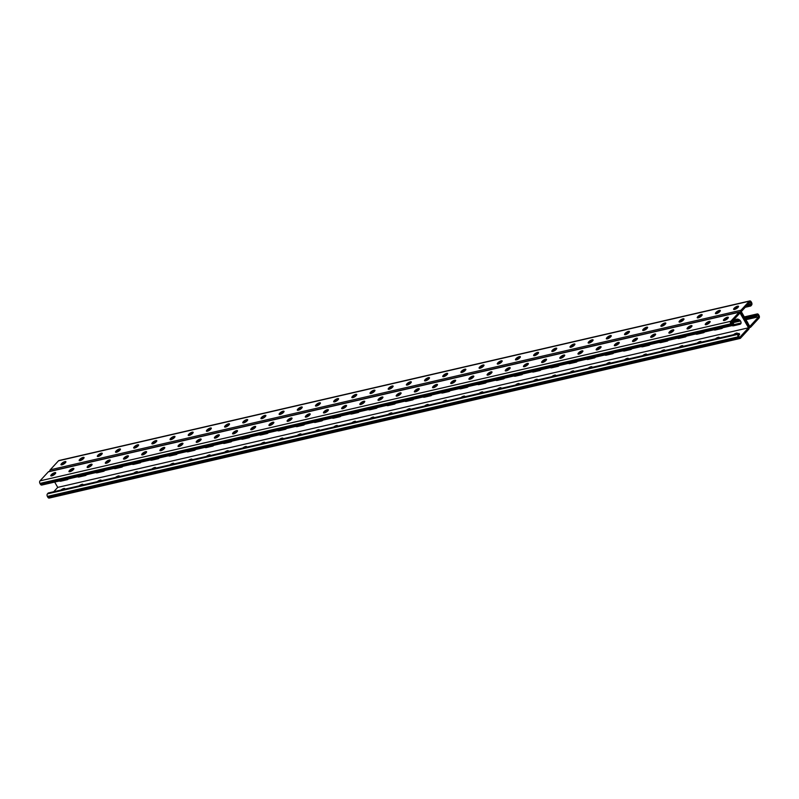 <?xml version="1.0" encoding="UTF-8"?>
<svg xmlns="http://www.w3.org/2000/svg" width="799" height="799" viewBox="0 0 799 799"><rect width="100%" height="100%" fill="white"/><g stroke="black" fill="none" stroke-linecap="round" stroke-linejoin="round"><path stroke-width="1.2" d="M737.287 333.822A2.597 0.799 -29.8 0 0 737.427 333.243A2.597 0.799 -29.8 0 0 735.889 333.313A2.597 0.799 -29.8 0 0 733.602 334.661L739.055 333.403L738.246 334.272A1.878 1.248 -103 0 0 738.196 336.828L738.666 337.657A1.878 1.248 -103 0 0 740.024 338.476A1.878 1.248 -103 0 0 740.493 338.197L748.813 329.168A1.878 1.248 -103 0 0 748.863 326.611L740.943 312.799L748.863 326.611A1.878 1.248 77 0 0 750.211 327.43A1.878 1.248 77 0 0 750.68 327.151L759 318.132A1.878 1.248 77 0 0 759.05 315.575L758.581 314.746A1.878 1.248 77 0 0 757.222 313.937A1.878 1.248 77 0 0 756.763 314.207L755.954 315.086L756.543 316.114L757.662 314.906L758.72 316.764L745.916 319.72M756.543 316.114L745.287 318.611M739.574 319.98L731.884 321.777M733.822 321.368L733.212 320.339L738.006 319.191M755.954 315.086L744.698 317.583M758.72 316.764L749.782 326.461L741.272 311.61L750.221 301.912L751.28 303.77L750.161 304.978L746.666 305.757M733.592 319.93L736.898 319.161A3.126 2.127 -137.3 0 1 740.274 320.679A3.126 2.127 -137.3 0 1 740.673 323.865A3.126 2.127 -137.3 0 1 739.854 324.324L740.473 323.645A3.126 2.127 -137.3 0 0 740.923 323.475A3.126 2.127 42.7 0 1 740.473 323.645L741.063 323.006L734.73 324.444A3.126 2.127 42.7 0 1 733.742 324.444M732.044 323.635A3.126 2.127 42.7 0 1 731.115 322.606M740.473 323.645L734.111 325.123A3.126 2.127 42.7 0 1 733.122 325.123A3.126 2.127 -137.3 0 0 734.111 325.123L740.473 323.645M731.455 323.066L740.493 320.978M747.245 322.027A2.597 0.799 150.2 0 1 747.614 322.207A2.597 0.799 150.2 0 1 747.574 322.616M63.87 463.989L63.58 463.49L64.809 463.31M82.047 459.795L81.758 459.285L82.986 459.105M100.225 455.59L99.935 455.09L101.163 454.911M118.402 451.395L118.112 450.886L119.341 450.706M136.579 447.19L136.299 446.691L137.518 446.511M154.766 442.996L154.477 442.486L155.705 442.306M172.944 438.791L172.654 438.291L173.882 438.112M191.121 434.596L190.831 434.087L192.06 433.907M209.018 429.882L210.237 429.712M227.196 425.687L228.414 425.507M555.635 349.922L554.156 350.262M537.457 354.117L535.979 354.456M519.28 358.322L517.802 358.661M501.103 362.516L499.615 362.856M482.926 366.721L481.437 367.061M464.748 370.916L463.26 371.255M446.561 375.121L445.083 375.46M428.384 379.315L426.906 379.655M410.207 383.52L408.728 383.86M392.029 387.715L390.541 388.054M373.852 391.919L372.364 392.259M355.665 396.114L354.187 396.454M337.488 400.319L336.009 400.659M319.31 404.514L317.832 404.853M301.133 408.718L299.645 409.058M282.956 412.913L281.468 413.253M264.769 417.118L263.29 417.458M246.591 421.313L245.113 421.652M573.822 345.717L572.593 345.897L572.883 346.396M591.999 341.513L590.771 341.692L591.06 342.202M610.176 337.318L608.958 337.498L609.238 337.997M628.354 333.113L627.135 333.293L627.415 333.802M646.541 328.918L645.312 329.098L645.602 329.597M664.718 324.714L663.49 324.893L663.779 325.403M682.895 320.519L681.667 320.699L681.956 321.198M701.073 316.314L699.854 316.494M719.25 312.119L718.031 312.299M737.437 307.915L736.209 308.094L736.498 308.604M747.754 304.579L751.28 303.77M54.692 482.087L57.728 487.39L748.533 327.8L740.024 312.948L731.085 322.646L732.144 324.504L733.262 323.295L733.852 324.324L733.043 325.203A1.878 1.248 77 0 1 732.583 325.483A1.878 1.248 77 0 1 731.225 324.664L730.755 323.835A1.878 1.248 77 0 1 730.805 321.278L739.125 312.259A1.878 1.248 77 0 1 739.594 311.98A1.878 1.248 77 0 1 740.943 312.799A1.878 1.248 -103 0 1 740.993 310.242L749.312 301.213A1.878 1.248 -103 0 1 749.782 300.933A1.878 1.248 -103 0 1 751.14 301.752L751.609 302.581A1.878 1.248 -103 0 1 751.559 305.138L750.75 306.007L745.297 307.275M49.798 471.33A1.878 1.248 -103 0 1 50.187 469.832L58.507 460.803A1.878 1.248 -103 0 1 58.976 460.524L749.782 300.933M392.669 387.056A2.597 0.799 -29.8 0 0 389.562 388.873L389.243 389.223M374.491 391.25A2.597 0.799 -29.8 0 0 371.385 393.078L371.066 393.418M356.314 395.455A2.597 0.799 -29.8 0 0 353.198 397.273L352.878 397.622M338.137 399.65A2.597 0.799 -29.8 0 0 335.021 401.478L334.701 401.817M319.96 403.855A2.597 0.799 -29.8 0 0 316.843 405.672L316.524 406.022M301.782 408.049A2.597 0.799 -29.8 0 0 298.666 409.877L298.347 410.217M283.595 412.254A2.597 0.799 -29.8 0 0 280.489 414.072L280.169 414.421M265.418 416.449A2.597 0.799 -29.8 0 0 262.312 418.276L261.992 418.616M247.241 420.654A2.597 0.799 -29.8 0 0 244.124 422.471L243.805 422.821M229.063 424.848A2.597 0.799 -29.8 0 0 225.947 426.676L225.628 427.016M210.886 429.053A2.597 0.799 -29.8 0 0 207.77 430.871L207.45 431.22M192.699 433.248A2.597 0.799 -29.8 0 0 189.593 435.075L189.273 435.415M174.522 437.452A2.597 0.799 -29.8 0 0 171.415 439.27L171.096 439.62M156.344 441.647A2.597 0.799 -29.8 0 0 153.228 443.475L152.909 443.815M138.167 445.852A2.597 0.799 -29.8 0 0 135.051 447.67L134.731 448.019M119.99 450.047A2.597 0.799 -29.8 0 0 116.874 451.874L116.554 452.214M101.813 454.251A2.597 0.799 -29.8 0 0 98.696 456.069L98.377 456.419M83.625 458.446A2.597 0.799 -29.8 0 0 80.519 460.274L80.2 460.614M65.448 462.651A2.597 0.799 -29.8 0 0 62.342 464.469L62.022 464.818M407.42 385.018L407.74 384.679A2.597 0.799 150.2 0 1 410.856 382.851M425.597 380.823L425.917 380.474A2.597 0.799 150.2 0 1 429.033 378.656M443.775 376.619L444.094 376.279A2.597 0.799 150.2 0 1 447.21 374.451M461.962 372.424L462.281 372.074A2.597 0.799 150.2 0 1 465.388 370.257M480.139 368.219L480.459 367.88A2.597 0.799 150.2 0 1 483.565 366.052M498.316 364.024L498.636 363.675A2.597 0.799 150.2 0 1 501.752 361.857M516.494 359.82L516.813 359.48A2.597 0.799 150.2 0 1 519.929 357.652M534.671 355.625L534.99 355.275A2.597 0.799 150.2 0 1 538.107 353.458M552.858 351.42L553.168 351.081A2.597 0.799 150.2 0 1 556.284 349.253M571.035 347.225L571.355 346.876A2.597 0.799 150.2 0 1 574.461 345.058M589.213 343.021L589.532 342.681A2.597 0.799 150.2 0 1 592.638 340.853M607.39 338.826L607.709 338.476A2.597 0.799 150.2 0 1 610.826 336.659M625.567 334.621L625.887 334.282A2.597 0.799 150.2 0 1 629.003 332.454M643.744 330.426L644.064 330.077A2.597 0.799 150.2 0 1 647.18 328.259M661.932 326.222L662.251 325.882A2.597 0.799 150.2 0 1 665.357 324.054M680.109 322.027L680.428 321.677A2.597 0.799 150.2 0 1 683.535 319.86M698.286 317.822L698.606 317.483A2.597 0.799 150.2 0 1 701.722 315.655M716.463 313.627L716.783 313.278A2.597 0.799 150.2 0 1 719.899 311.46M734.641 309.423L734.96 309.083A2.597 0.799 150.2 0 1 738.076 307.255M388.574 388.274L388.973 387.845A2.597 0.799 150.2 0 1 391.34 386.277A2.597 0.799 150.2 0 1 393.118 386.117A2.597 0.799 150.2 0 1 392.748 386.966L392.349 387.405A2.597 0.799 150.2 0 1 389.982 388.973A2.597 0.799 150.2 0 1 388.204 389.133A2.597 0.799 150.2 0 1 388.574 388.274L389.133 389.243M370.396 392.469L370.796 392.039A2.597 0.799 150.2 0 1 373.163 390.471A2.597 0.799 150.2 0 1 374.941 390.312A2.597 0.799 150.2 0 1 374.571 391.17L374.172 391.6A2.597 0.799 150.2 0 1 371.805 393.168A2.597 0.799 150.2 0 1 370.027 393.328A2.597 0.799 150.2 0 1 370.396 392.469L370.946 393.448M352.219 396.674L352.609 396.244A2.597 0.799 150.2 0 1 354.986 394.676A2.597 0.799 150.2 0 1 356.753 394.516A2.597 0.799 150.2 0 1 356.394 395.365L355.994 395.805A2.597 0.799 150.2 0 1 353.617 397.373A2.597 0.799 150.2 0 1 351.85 397.532A2.597 0.799 150.2 0 1 352.219 396.674L352.768 397.642M334.032 400.868L334.431 400.439A2.597 0.799 150.2 0 1 336.808 398.871A2.597 0.799 150.2 0 1 338.576 398.711A2.597 0.799 150.2 0 1 338.217 399.57L337.817 399.999A2.597 0.799 150.2 0 1 335.44 401.567A2.597 0.799 150.2 0 1 333.672 401.727A2.597 0.799 150.2 0 1 334.032 400.868L334.591 401.847M315.855 405.073L316.254 404.644A2.597 0.799 150.2 0 1 318.631 403.076A2.597 0.799 150.2 0 1 320.399 402.916A2.597 0.799 150.2 0 1 320.039 403.765L319.64 404.194A2.597 0.799 150.2 0 1 317.263 405.772A2.597 0.799 150.2 0 1 315.495 405.932A2.597 0.799 150.2 0 1 315.855 405.073L316.414 406.042M297.677 409.268L298.077 408.838A2.597 0.799 150.2 0 1 300.444 407.27A2.597 0.799 150.2 0 1 302.222 407.11A2.597 0.799 150.2 0 1 301.852 407.969L301.463 408.399A2.597 0.799 150.2 0 1 299.086 409.967A2.597 0.799 150.2 0 1 297.308 410.127A2.597 0.799 150.2 0 1 297.677 409.268L298.237 410.247M279.5 413.473L279.9 413.043A2.597 0.799 150.2 0 1 282.267 411.475A2.597 0.799 150.2 0 1 284.044 411.315A2.597 0.799 150.2 0 1 283.675 412.164L283.275 412.594A2.597 0.799 150.2 0 1 280.908 414.172A2.597 0.799 150.2 0 1 279.131 414.331A2.597 0.799 150.2 0 1 279.5 413.473L280.059 414.441M261.323 417.667L261.712 417.238A2.597 0.799 150.2 0 1 264.089 415.67A2.597 0.799 150.2 0 1 265.867 415.51A2.597 0.799 150.2 0 1 265.498 416.369L265.098 416.798A2.597 0.799 150.2 0 1 262.731 418.366A2.597 0.799 150.2 0 1 260.953 418.526A2.597 0.799 150.2 0 1 261.323 417.667L261.872 418.646M243.136 421.872L243.535 421.443A2.597 0.799 150.2 0 1 245.912 419.875A2.597 0.799 150.2 0 1 247.68 419.715A2.597 0.799 150.2 0 1 247.32 420.564L246.921 420.993A2.597 0.799 150.2 0 1 244.544 422.571A2.597 0.799 150.2 0 1 242.776 422.731A2.597 0.799 150.2 0 1 243.136 421.872L243.695 422.841M224.958 426.067L225.358 425.637A2.597 0.799 150.2 0 1 227.735 424.069A2.597 0.799 150.2 0 1 229.503 423.909A2.597 0.799 150.2 0 1 229.143 424.768L228.744 425.198A2.597 0.799 150.2 0 1 226.367 426.766A2.597 0.799 150.2 0 1 224.599 426.926A2.597 0.799 150.2 0 1 224.958 426.067L225.518 427.046M206.781 430.271L207.181 429.842A2.597 0.799 150.2 0 1 209.548 428.274A2.597 0.799 150.2 0 1 211.326 428.114A2.597 0.799 150.2 0 1 210.956 428.963L210.566 429.393A2.597 0.799 150.2 0 1 208.189 430.971A2.597 0.799 150.2 0 1 206.422 431.13A2.597 0.799 150.2 0 1 206.781 430.271L207.34 431.24M188.604 434.466L189.003 434.037A2.597 0.799 150.2 0 1 191.37 432.469A2.597 0.799 150.2 0 1 193.148 432.309A2.597 0.799 150.2 0 1 192.779 433.168L192.379 433.597A2.597 0.799 150.2 0 1 190.012 435.165A2.597 0.799 150.2 0 1 188.234 435.325A2.597 0.799 150.2 0 1 188.604 434.466L189.163 435.445M170.427 438.671L170.816 438.242A2.597 0.799 150.2 0 1 173.193 436.673A2.597 0.799 150.2 0 1 174.971 436.514A2.597 0.799 150.2 0 1 174.601 437.363L174.202 437.792A2.597 0.799 150.2 0 1 171.835 439.37A2.597 0.799 150.2 0 1 170.057 439.53A2.597 0.799 150.2 0 1 170.427 438.671L170.976 439.64M152.239 442.866L152.639 442.436A2.597 0.799 150.2 0 1 155.016 440.868A2.597 0.799 150.2 0 1 156.784 440.708A2.597 0.799 150.2 0 1 156.424 441.567L156.025 441.997A2.597 0.799 150.2 0 1 153.648 443.565A2.597 0.799 150.2 0 1 151.88 443.725A2.597 0.799 150.2 0 1 152.239 442.866L152.799 443.844M134.062 447.07L134.462 446.641A2.597 0.799 150.2 0 1 136.839 445.073A2.597 0.799 150.2 0 1 138.607 444.913A2.597 0.799 150.2 0 1 138.247 445.762L137.847 446.192A2.597 0.799 150.2 0 1 135.47 447.77A2.597 0.799 150.2 0 1 133.703 447.929A2.597 0.799 150.2 0 1 134.062 447.07L134.622 448.039M115.885 451.265L116.284 450.836A2.597 0.799 150.2 0 1 118.661 449.268A2.597 0.799 150.2 0 1 120.429 449.108A2.597 0.799 150.2 0 1 120.07 449.967L119.67 450.396A2.597 0.799 150.2 0 1 117.293 451.964A2.597 0.799 150.2 0 1 115.525 452.124A2.597 0.799 150.2 0 1 115.885 451.265L116.444 452.244M97.708 455.47L98.107 455.04A2.597 0.799 150.2 0 1 100.474 453.472A2.597 0.799 150.2 0 1 102.252 453.313A2.597 0.799 150.2 0 1 101.882 454.162L101.493 454.591A2.597 0.799 150.2 0 1 99.116 456.169A2.597 0.799 150.2 0 1 97.338 456.329A2.597 0.799 150.2 0 1 97.708 455.47L98.267 456.439M79.53 459.665L79.93 459.235A2.597 0.799 150.2 0 1 82.297 457.667A2.597 0.799 150.2 0 1 84.075 457.507A2.597 0.799 150.2 0 1 83.705 458.366L83.306 458.796A2.597 0.799 150.2 0 1 80.939 460.364A2.597 0.799 150.2 0 1 79.161 460.524A2.597 0.799 150.2 0 1 79.53 459.665L80.09 460.643M61.353 463.869L61.743 463.44A2.597 0.799 150.2 0 1 64.12 461.872A2.597 0.799 150.2 0 1 65.888 461.712A2.597 0.799 150.2 0 1 65.528 462.561L65.128 462.991A2.597 0.799 150.2 0 1 62.761 464.569A2.597 0.799 150.2 0 1 60.984 464.728A2.597 0.799 150.2 0 1 61.353 463.869L61.903 464.838M410.536 383.2L410.926 382.771A2.597 0.799 -29.8 0 0 411.295 381.912A2.597 0.799 -29.8 0 0 409.527 382.072A2.597 0.799 -29.8 0 0 407.15 383.64L406.751 384.069A2.597 0.799 -29.8 0 0 406.391 384.928A2.597 0.799 -29.8 0 0 408.159 384.768A2.597 0.799 -29.8 0 0 410.536 383.2M428.713 379.006L429.113 378.566A2.597 0.799 -29.8 0 0 429.472 377.717A2.597 0.799 -29.8 0 0 427.705 377.877A2.597 0.799 -29.8 0 0 425.328 379.445L424.928 379.875A2.597 0.799 -29.8 0 0 424.569 380.733A2.597 0.799 -29.8 0 0 426.336 380.574A2.597 0.799 -29.8 0 0 428.713 379.006M446.891 374.801L447.29 374.371A2.597 0.799 -29.8 0 0 447.65 373.513A2.597 0.799 -29.8 0 0 445.882 373.672A2.597 0.799 -29.8 0 0 443.505 375.24L443.105 375.67A2.597 0.799 -29.8 0 0 442.746 376.529A2.597 0.799 -29.8 0 0 444.514 376.369A2.597 0.799 -29.8 0 0 446.891 374.801M465.068 370.606L465.467 370.167A2.597 0.799 -29.8 0 0 465.837 369.318A2.597 0.799 -29.8 0 0 464.059 369.478A2.597 0.799 -29.8 0 0 461.682 371.046L461.293 371.475A2.597 0.799 -29.8 0 0 460.923 372.334A2.597 0.799 -29.8 0 0 462.701 372.174A2.597 0.799 -29.8 0 0 465.068 370.606M483.245 366.401L483.645 365.972A2.597 0.799 -29.8 0 0 484.014 365.113A2.597 0.799 -29.8 0 0 482.236 365.273A2.597 0.799 -29.8 0 0 479.869 366.841L479.47 367.27A2.597 0.799 -29.8 0 0 479.1 368.129A2.597 0.799 -29.8 0 0 480.878 367.969A2.597 0.799 -29.8 0 0 483.245 366.401M501.432 362.207L501.822 361.767A2.597 0.799 -29.8 0 0 502.191 360.918A2.597 0.799 -29.8 0 0 500.414 361.078A2.597 0.799 -29.8 0 0 498.047 362.646L497.647 363.076A2.597 0.799 -29.8 0 0 497.278 363.935A2.597 0.799 -29.8 0 0 499.055 363.775A2.597 0.799 -29.8 0 0 501.432 362.207M519.61 358.002L520.009 357.572A2.597 0.799 -29.8 0 0 520.369 356.714A2.597 0.799 -29.8 0 0 518.601 356.873A2.597 0.799 -29.8 0 0 516.224 358.441L515.824 358.881A2.597 0.799 -29.8 0 0 515.465 359.73A2.597 0.799 -29.8 0 0 517.233 359.57A2.597 0.799 -29.8 0 0 519.61 358.002M537.787 353.807L538.186 353.368A2.597 0.799 -29.8 0 0 538.546 352.519A2.597 0.799 -29.8 0 0 536.778 352.679A2.597 0.799 -29.8 0 0 534.401 354.247L534.002 354.676A2.597 0.799 -29.8 0 0 533.642 355.535A2.597 0.799 -29.8 0 0 535.41 355.375A2.597 0.799 -29.8 0 0 537.787 353.807M555.964 349.602L556.364 349.173A2.597 0.799 -29.8 0 0 556.723 348.314A2.597 0.799 -29.8 0 0 554.955 348.474A2.597 0.799 -29.8 0 0 552.578 350.042L552.189 350.481A2.597 0.799 -29.8 0 0 551.819 351.33A2.597 0.799 -29.8 0 0 553.587 351.17A2.597 0.799 -29.8 0 0 555.964 349.602M574.141 345.408L574.541 344.968A2.597 0.799 -29.8 0 0 574.91 344.119A2.597 0.799 -29.8 0 0 573.133 344.279A2.597 0.799 -29.8 0 0 570.766 345.847L570.366 346.277A2.597 0.799 -29.8 0 0 569.997 347.136A2.597 0.799 -29.8 0 0 571.774 346.976A2.597 0.799 -29.8 0 0 574.141 345.408M592.319 341.203L592.718 340.774A2.597 0.799 -29.8 0 0 593.088 339.915A2.597 0.799 -29.8 0 0 591.31 340.074A2.597 0.799 -29.8 0 0 588.943 341.642L588.543 342.082A2.597 0.799 -29.8 0 0 588.174 342.931A2.597 0.799 -29.8 0 0 589.952 342.771A2.597 0.799 -29.8 0 0 592.319 341.203M610.506 337.008L610.895 336.569A2.597 0.799 -29.8 0 0 611.265 335.72A2.597 0.799 -29.8 0 0 609.497 335.88A2.597 0.799 -29.8 0 0 607.12 337.448L606.721 337.877A2.597 0.799 -29.8 0 0 606.361 338.736A2.597 0.799 -29.8 0 0 608.129 338.576A2.597 0.799 -29.8 0 0 610.506 337.008M628.683 332.803L629.083 332.374A2.597 0.799 -29.8 0 0 629.442 331.515A2.597 0.799 -29.8 0 0 627.674 331.675A2.597 0.799 -29.8 0 0 625.297 333.243L624.898 333.682A2.597 0.799 -29.8 0 0 624.538 334.531A2.597 0.799 -29.8 0 0 626.306 334.372A2.597 0.799 -29.8 0 0 628.683 332.803M646.86 328.609L647.26 328.169A2.597 0.799 -29.8 0 0 647.619 327.32A2.597 0.799 -29.8 0 0 645.852 327.48A2.597 0.799 -29.8 0 0 643.475 329.048L643.075 329.478A2.597 0.799 -29.8 0 0 642.716 330.337A2.597 0.799 -29.8 0 0 644.483 330.177A2.597 0.799 -29.8 0 0 646.86 328.609M665.038 324.404L665.437 323.975A2.597 0.799 -29.8 0 0 665.807 323.116A2.597 0.799 -29.8 0 0 664.029 323.275A2.597 0.799 -29.8 0 0 661.652 324.843L661.262 325.283A2.597 0.799 -29.8 0 0 660.893 326.132A2.597 0.799 -29.8 0 0 662.671 325.972A2.597 0.799 -29.8 0 0 665.038 324.404M683.215 320.209L683.614 319.77A2.597 0.799 -29.8 0 0 683.984 318.921A2.597 0.799 -29.8 0 0 682.206 319.081A2.597 0.799 -29.8 0 0 679.839 320.649L679.44 321.078A2.597 0.799 -29.8 0 0 679.07 321.937A2.597 0.799 -29.8 0 0 680.848 321.777A2.597 0.799 -29.8 0 0 683.215 320.209M701.402 316.005L701.792 315.575A2.597 0.799 -29.8 0 0 702.161 314.716A2.597 0.799 -29.8 0 0 700.383 314.876A2.597 0.799 -29.8 0 0 698.016 316.444L697.617 316.883A2.597 0.799 -29.8 0 0 697.247 317.732A2.597 0.799 -29.8 0 0 699.025 317.573A2.597 0.799 -29.8 0 0 701.402 316.005M719.579 311.81L719.979 311.37A2.597 0.799 -29.8 0 0 720.338 310.521A2.597 0.799 -29.8 0 0 718.571 310.681A2.597 0.799 -29.8 0 0 716.194 312.249L715.794 312.679A2.597 0.799 -29.8 0 0 715.435 313.538A2.597 0.799 -29.8 0 0 717.202 313.378A2.597 0.799 -29.8 0 0 719.579 311.81M737.757 307.605L738.156 307.176A2.597 0.799 -29.8 0 0 738.516 306.317A2.597 0.799 -29.8 0 0 736.748 306.476A2.597 0.799 -29.8 0 0 734.371 308.044L733.971 308.484A2.597 0.799 -29.8 0 0 733.612 309.333A2.597 0.799 -29.8 0 0 735.38 309.173A2.597 0.799 -29.8 0 0 737.757 307.605M170.816 438.242L171.575 439.47M189.003 434.037L189.753 435.265M207.181 429.842L207.93 431.07M209.008 429.892L209.298 430.391M227.186 425.687L227.475 426.197M756.214 316.084L755.624 315.056M755.634 316.324L755.045 315.295M753.487 316.714L752.898 315.685M752.908 316.953L752.318 315.925M753.817 316.744L753.227 315.715M752.578 316.923L751.989 315.895M751.999 317.173L751.41 316.134M751.669 317.133L751.08 316.104M751.09 317.383L750.501 316.344M750.76 317.343L750.171 316.314M750.181 317.593L749.592 316.554M749.852 317.553L749.262 316.524M749.272 317.802L748.683 316.764M748.943 317.762L748.353 316.734M748.363 318.012L747.774 316.973M748.034 317.972L747.445 316.943M747.455 318.222L746.865 317.183M747.125 318.182L746.536 317.153M746.546 318.431L745.956 317.393M746.216 318.392L745.627 317.363M745.637 318.641L745.048 317.603M745.307 318.601L744.718 317.573M739.275 320.109L738.955 319.56M738.945 320.069L738.536 319.36M738.366 320.319L737.777 319.29M738.036 320.279L737.447 319.25M737.457 320.529L736.868 319.5M737.127 320.489L736.538 319.46M736.548 320.739L735.959 319.71M736.219 320.699L735.629 319.67M735.639 320.948L735.05 319.92M735.31 320.918L734.72 319.88M734.73 321.158L734.141 320.129M734.401 321.128L733.812 320.089M733.492 321.338L733.033 320.529M732.913 321.578L732.583 321.018M755.305 316.294L754.715 315.265M754.725 316.534L754.136 315.505M754.396 316.504L753.807 315.475M750.75 306.007L750.161 304.978M749.842 304.948L750.431 305.977M749.252 305.188L749.842 306.217M747.115 305.578L747.704 306.606M746.556 305.877L747.115 306.846M747.435 305.608L748.024 306.636M746.366 306.077L746.795 306.816M734.371 308.044L735.13 309.273M718.021 312.299L718.311 312.799M716.194 312.249L716.943 313.478M699.844 316.494L700.134 317.003M748.933 305.158L749.522 306.187M748.343 305.398L748.933 306.426M748.024 305.368L748.613 306.397M733.262 323.295L731.704 323.745M68.255 478.951A3.126 2.127 42.7 0 1 68.045 479.25A3.126 2.127 42.7 0 1 67.226 479.71L67.835 479.05M59.296 481.018A3.126 2.127 42.7 0 0 60.864 481.178L67.226 479.71M86.432 474.746A3.126 2.127 42.7 0 1 86.222 475.055A3.126 2.127 42.7 0 1 85.403 475.515L86.012 474.846M77.483 476.823A3.126 2.127 42.7 0 0 79.041 476.983L85.403 475.515M377.298 407.56A3.126 2.127 42.7 0 1 377.088 407.86A3.126 2.127 42.7 0 1 376.269 408.319L376.878 407.65M368.339 409.627A3.126 2.127 42.7 0 0 369.907 409.787L376.269 408.319M395.485 403.355A3.126 2.127 42.7 0 1 395.265 403.655A3.126 2.127 42.7 0 1 394.446 404.114L395.056 403.455M386.526 405.423A3.126 2.127 42.7 0 0 388.084 405.582L394.446 404.114M359.121 411.755A3.126 2.127 42.7 0 1 358.911 412.054A3.126 2.127 42.7 0 1 358.092 412.514L358.701 411.855M350.162 413.822A3.126 2.127 42.7 0 0 351.73 413.982L358.092 412.514M340.943 415.959A3.126 2.127 42.7 0 1 340.734 416.259A3.126 2.127 42.7 0 1 339.915 416.718L340.524 416.049M331.984 418.027A3.126 2.127 42.7 0 0 333.543 418.187L339.915 416.718M322.766 420.154A3.126 2.127 42.7 0 1 322.546 420.454A3.126 2.127 42.7 0 1 321.727 420.913L322.347 420.254M313.807 422.222A3.126 2.127 42.7 0 0 315.365 422.381L321.727 420.913M304.589 424.349A3.126 2.127 42.7 0 1 304.369 424.659A3.126 2.127 42.7 0 1 303.55 425.118L304.169 424.449M295.63 426.426A3.126 2.127 42.7 0 0 297.188 426.586L303.55 425.118M286.402 428.554A3.126 2.127 42.7 0 1 286.192 428.853A3.126 2.127 42.7 0 1 285.373 429.313L285.982 428.654M277.453 430.621A3.126 2.127 42.7 0 0 279.011 430.781L285.373 429.313M268.224 432.748A3.126 2.127 42.7 0 1 268.015 433.058A3.126 2.127 42.7 0 1 267.196 433.517L267.805 432.848M259.266 434.826A3.126 2.127 42.7 0 0 260.834 434.986L267.196 433.517M250.047 436.953A3.126 2.127 42.7 0 1 249.837 437.253A3.126 2.127 42.7 0 1 249.018 437.712L249.628 437.053M241.088 439.021A3.126 2.127 42.7 0 0 242.656 439.18L249.018 437.712M231.87 441.148A3.126 2.127 42.7 0 1 231.65 441.457A3.126 2.127 42.7 0 1 230.831 441.917L231.45 441.248M222.911 443.225A3.126 2.127 42.7 0 0 224.469 443.385L230.831 441.917M213.693 445.353A3.126 2.127 42.7 0 1 213.473 445.652A3.126 2.127 42.7 0 1 212.654 446.112L213.273 445.452M204.734 447.42A3.126 2.127 42.7 0 0 206.292 447.58L212.654 446.112M195.515 449.547A3.126 2.127 42.7 0 1 195.296 449.857A3.126 2.127 42.7 0 1 194.477 450.316L195.086 449.647M186.557 451.625A3.126 2.127 42.7 0 0 188.115 451.785L194.477 450.316M177.328 453.752A3.126 2.127 42.7 0 1 177.118 454.052A3.126 2.127 42.7 0 1 176.299 454.511L176.909 453.852M168.369 455.82A3.126 2.127 42.7 0 0 169.937 455.979L176.299 454.511M159.151 457.947A3.126 2.127 42.7 0 1 158.941 458.256A3.126 2.127 42.7 0 1 158.122 458.716L158.731 458.047M150.192 460.024A3.126 2.127 42.7 0 0 151.76 460.184L158.122 458.716M140.974 462.152A3.126 2.127 42.7 0 1 140.754 462.451A3.126 2.127 42.7 0 1 139.945 462.911L140.554 462.251M132.015 464.219A3.126 2.127 42.7 0 0 133.573 464.379L139.945 462.911M122.796 466.346A3.126 2.127 42.7 0 1 122.577 466.656A3.126 2.127 42.7 0 1 121.758 467.115L122.377 466.446M113.838 468.424A3.126 2.127 42.7 0 0 115.396 468.584L121.758 467.115M104.619 470.551A3.126 2.127 42.7 0 1 104.399 470.851A3.126 2.127 42.7 0 1 103.58 471.31L104.2 470.651M95.66 472.618A3.126 2.127 42.7 0 0 97.218 472.778L103.58 471.31M731.924 325.632A3.126 2.127 -137.3 0 0 733.492 325.792L734.73 324.444M739.854 324.324L733.492 325.792M713.747 329.827A3.126 2.127 -137.3 0 0 715.305 329.987L715.924 329.328M715.305 329.987L721.667 328.519A3.126 2.127 -137.3 0 0 722.486 328.059A3.126 2.127 -137.3 0 0 722.705 327.76M422.881 397.023A3.126 2.127 -137.3 0 0 424.439 397.183L425.058 396.524M424.439 397.183L430.801 395.715A3.126 2.127 -137.3 0 0 431.62 395.255A3.126 2.127 -137.3 0 0 431.84 394.956M404.703 401.228A3.126 2.127 -137.3 0 0 406.262 401.388L406.881 400.718M406.262 401.388L412.624 399.919A3.126 2.127 -137.3 0 0 413.443 399.46A3.126 2.127 -137.3 0 0 413.662 399.16M441.058 392.828A3.126 2.127 -137.3 0 0 442.626 392.988L443.235 392.319M442.626 392.988L448.988 391.52A3.126 2.127 -137.3 0 0 449.807 391.061A3.126 2.127 -137.3 0 0 450.017 390.761M459.235 388.624A3.126 2.127 -137.3 0 0 460.803 388.783L461.413 388.124M460.803 388.783L467.165 387.315A3.126 2.127 -137.3 0 0 467.984 386.856A3.126 2.127 -137.3 0 0 468.194 386.556M477.422 384.429A3.126 2.127 -137.3 0 0 478.981 384.589L479.59 383.919M478.981 384.589L485.343 383.121A3.126 2.127 -137.3 0 0 486.162 382.661A3.126 2.127 -137.3 0 0 486.371 382.361M495.6 380.224A3.126 2.127 -137.3 0 0 497.158 380.384L497.777 379.725M497.158 380.384L503.52 378.916A3.126 2.127 -137.3 0 0 504.339 378.456A3.126 2.127 -137.3 0 0 504.559 378.157M513.777 376.029A3.126 2.127 -137.3 0 0 515.335 376.189L515.954 375.52M515.335 376.189L521.697 374.721A3.126 2.127 -137.3 0 0 522.516 374.262A3.126 2.127 -137.3 0 0 522.736 373.962M531.954 371.825A3.126 2.127 -137.3 0 0 533.512 371.984L534.131 371.325M533.512 371.984L539.884 370.516A3.126 2.127 -137.3 0 0 540.703 370.057A3.126 2.127 -137.3 0 0 540.913 369.757M550.131 367.63A3.126 2.127 -137.3 0 0 551.7 367.79L552.309 367.121M551.7 367.79L558.062 366.322A3.126 2.127 -137.3 0 0 558.881 365.862A3.126 2.127 -137.3 0 0 559.09 365.562M568.309 363.425A3.126 2.127 -137.3 0 0 569.877 363.585L570.486 362.926M569.877 363.585L576.239 362.117A3.126 2.127 -137.3 0 0 577.058 361.657A3.126 2.127 -137.3 0 0 577.268 361.358M586.496 359.23A3.126 2.127 -137.3 0 0 588.054 359.39L588.663 358.721M588.054 359.39L594.416 357.922A3.126 2.127 -137.3 0 0 595.235 357.463A3.126 2.127 -137.3 0 0 595.455 357.163M604.673 355.026A3.126 2.127 -137.3 0 0 606.231 355.185L606.85 354.526M606.231 355.185L612.593 353.717A3.126 2.127 -137.3 0 0 613.412 353.258A3.126 2.127 -137.3 0 0 613.632 352.958M622.85 350.831A3.126 2.127 -137.3 0 0 624.409 350.991L625.028 350.322M624.409 350.991L630.771 349.523A3.126 2.127 -137.3 0 0 631.59 349.063A3.126 2.127 -137.3 0 0 631.809 348.764M641.028 346.626A3.126 2.127 -137.3 0 0 642.596 346.786L643.205 346.127M642.596 346.786L648.958 345.318A3.126 2.127 -137.3 0 0 649.777 344.858A3.126 2.127 -137.3 0 0 649.986 344.559M659.205 342.431A3.126 2.127 -137.3 0 0 660.773 342.591L661.382 341.922M660.773 342.591L667.135 341.123A3.126 2.127 -137.3 0 0 667.954 340.664A3.126 2.127 -137.3 0 0 668.164 340.364M677.392 338.227A3.126 2.127 -137.3 0 0 678.95 338.386L679.559 337.727M678.95 338.386L685.312 336.918A3.126 2.127 -137.3 0 0 686.131 336.459A3.126 2.127 -137.3 0 0 686.341 336.159M695.569 334.032A3.126 2.127 -137.3 0 0 697.128 334.192L697.747 333.523M697.128 334.192L703.49 332.724A3.126 2.127 -137.3 0 0 704.309 332.264A3.126 2.127 -137.3 0 0 704.528 331.965M739.594 311.98L48.789 471.57A1.878 1.248 77 0 0 48.32 471.849L40 480.868A1.878 1.248 77 0 0 39.95 483.425L40.419 484.254A1.878 1.248 77 0 0 41.778 485.063L732.583 325.483M379.056 400.259L379.375 399.919A2.597 0.799 150.2 0 1 382.481 398.092M360.868 404.464L361.188 404.114A2.597 0.799 150.2 0 1 364.304 402.297M342.691 408.659L343.011 408.319A2.597 0.799 150.2 0 1 346.127 406.491M324.514 412.863L324.833 412.514A2.597 0.799 150.2 0 1 327.95 410.696M306.337 417.058L306.656 416.718A2.597 0.799 150.2 0 1 309.762 414.891M288.159 421.263L288.479 420.913A2.597 0.799 150.2 0 1 291.585 419.095M269.972 425.458L270.292 425.118A2.597 0.799 150.2 0 1 273.408 423.29M251.795 429.662L252.114 429.313A2.597 0.799 150.2 0 1 255.231 427.495M233.618 433.857L233.937 433.517A2.597 0.799 150.2 0 1 237.053 431.69M215.44 438.062L215.76 437.712A2.597 0.799 150.2 0 1 218.876 435.894M197.263 442.256L197.583 441.917A2.597 0.799 150.2 0 1 200.689 440.089M179.086 446.461L179.405 446.112A2.597 0.799 150.2 0 1 182.512 444.294M160.899 450.656L161.218 450.316A2.597 0.799 150.2 0 1 164.334 448.489M142.721 454.861L143.041 454.511A2.597 0.799 150.2 0 1 146.157 452.693M124.544 459.055L124.864 458.716A2.597 0.799 150.2 0 1 127.98 456.888M106.367 463.26L106.686 462.911A2.597 0.799 150.2 0 1 109.793 461.093M88.19 467.455L88.509 467.115A2.597 0.799 150.2 0 1 91.615 465.288M70.002 471.66L70.322 471.31A2.597 0.799 150.2 0 1 73.438 469.492M51.825 475.854L52.145 475.515A2.597 0.799 150.2 0 1 55.261 473.687M400.659 393.897A2.597 0.799 -29.8 0 0 397.552 395.715L397.233 396.064M418.846 389.692A2.597 0.799 -29.8 0 0 415.73 391.52L415.41 391.86M437.023 385.498A2.597 0.799 -29.8 0 0 433.907 387.315L433.587 387.665M455.2 381.293A2.597 0.799 -29.8 0 0 452.084 383.121L451.765 383.46M473.378 377.098A2.597 0.799 -29.8 0 0 470.261 378.916L469.952 379.265M491.555 372.893A2.597 0.799 -29.8 0 0 488.449 374.721L488.129 375.061M509.732 368.699A2.597 0.799 -29.8 0 0 506.626 370.516L506.306 370.866M527.919 364.494A2.597 0.799 -29.8 0 0 524.803 366.322L524.484 366.661M546.097 360.299A2.597 0.799 -29.8 0 0 542.98 362.117L542.661 362.466M564.274 356.094A2.597 0.799 -29.8 0 0 561.158 357.922L560.838 358.262M582.451 351.9A2.597 0.799 -29.8 0 0 579.345 353.717L579.025 354.067M600.628 347.695A2.597 0.799 -29.8 0 0 597.522 349.523L597.203 349.862M618.816 343.5A2.597 0.799 -29.8 0 0 615.699 345.318L615.38 345.667M636.993 339.295A2.597 0.799 -29.8 0 0 633.877 341.123L633.557 341.463M655.17 335.101A2.597 0.799 -29.8 0 0 652.054 336.918L651.734 337.268M673.347 330.896A2.597 0.799 -29.8 0 0 670.241 332.724L669.922 333.063M691.525 326.701A2.597 0.799 -29.8 0 0 688.418 328.519L688.099 328.868M709.702 322.496A2.597 0.799 -29.8 0 0 706.596 324.324L706.276 324.664M727.889 318.302A2.597 0.799 -29.8 0 0 724.773 320.119L724.453 320.469M378.776 398.881L378.386 399.32A2.597 0.799 -29.8 0 0 378.017 400.169A2.597 0.799 -29.8 0 0 379.795 400.009A2.597 0.799 -29.8 0 0 382.162 398.441L382.561 398.012A2.597 0.799 -29.8 0 0 382.931 397.153A2.597 0.799 -29.8 0 0 381.153 397.313A2.597 0.799 -29.8 0 0 378.776 398.881L379.375 399.919M360.599 403.086L360.199 403.515A2.597 0.799 -29.8 0 0 359.84 404.374A2.597 0.799 -29.8 0 0 361.607 404.214A2.597 0.799 -29.8 0 0 363.984 402.646L364.384 402.207A2.597 0.799 -29.8 0 0 364.743 401.358A2.597 0.799 -29.8 0 0 362.976 401.517A2.597 0.799 -29.8 0 0 360.599 403.086L361.188 404.114M342.421 407.28L342.022 407.72A2.597 0.799 -29.8 0 0 341.662 408.569A2.597 0.799 -29.8 0 0 343.43 408.409A2.597 0.799 -29.8 0 0 345.807 406.841L346.207 406.411A2.597 0.799 -29.8 0 0 346.566 405.552A2.597 0.799 -29.8 0 0 344.798 405.712A2.597 0.799 -29.8 0 0 342.421 407.28L343.011 408.319M324.244 411.485L323.845 411.914A2.597 0.799 -29.8 0 0 323.485 412.773A2.597 0.799 -29.8 0 0 325.253 412.614A2.597 0.799 -29.8 0 0 327.63 411.046L328.019 410.606A2.597 0.799 -29.8 0 0 328.389 409.757A2.597 0.799 -29.8 0 0 326.621 409.917A2.597 0.799 -29.8 0 0 324.244 411.485L324.833 412.514M306.067 415.68L305.667 416.119A2.597 0.799 -29.8 0 0 305.298 416.968A2.597 0.799 -29.8 0 0 307.076 416.808A2.597 0.799 -29.8 0 0 309.443 415.24L309.842 414.811A2.597 0.799 -29.8 0 0 310.212 413.952A2.597 0.799 -29.8 0 0 308.434 414.112A2.597 0.799 -29.8 0 0 306.067 415.68L306.656 416.718M287.89 419.884L287.49 420.314A2.597 0.799 -29.8 0 0 287.121 421.173A2.597 0.799 -29.8 0 0 288.898 421.013A2.597 0.799 -29.8 0 0 291.265 419.445L291.665 419.006A2.597 0.799 -29.8 0 0 292.034 418.157A2.597 0.799 -29.8 0 0 290.257 418.316A2.597 0.799 -29.8 0 0 287.89 419.884L288.479 420.913M269.702 424.079L269.313 424.519A2.597 0.799 -29.8 0 0 268.943 425.368A2.597 0.799 -29.8 0 0 270.711 425.208A2.597 0.799 -29.8 0 0 273.088 423.64L273.488 423.21A2.597 0.799 -29.8 0 0 273.847 422.351A2.597 0.799 -29.8 0 0 272.079 422.511A2.597 0.799 -29.8 0 0 269.702 424.079L270.292 425.118M251.525 428.284L251.126 428.713A2.597 0.799 -29.8 0 0 250.766 429.572A2.597 0.799 -29.8 0 0 252.534 429.413A2.597 0.799 -29.8 0 0 254.911 427.845L255.31 427.405A2.597 0.799 -29.8 0 0 255.67 426.556A2.597 0.799 -29.8 0 0 253.902 426.716A2.597 0.799 -29.8 0 0 251.525 428.284L252.114 429.313M233.348 432.479L232.948 432.918A2.597 0.799 -29.8 0 0 232.589 433.767A2.597 0.799 -29.8 0 0 234.357 433.607A2.597 0.799 -29.8 0 0 236.734 432.039L237.133 431.61A2.597 0.799 -29.8 0 0 237.493 430.751A2.597 0.799 -29.8 0 0 235.725 430.911A2.597 0.799 -29.8 0 0 233.348 432.479L233.937 433.517M215.171 436.683L214.771 437.113A2.597 0.799 -29.8 0 0 214.402 437.972A2.597 0.799 -29.8 0 0 216.179 437.812A2.597 0.799 -29.8 0 0 218.556 436.244L218.946 435.805A2.597 0.799 -29.8 0 0 219.316 434.956A2.597 0.799 -29.8 0 0 217.538 435.115A2.597 0.799 -29.8 0 0 215.171 436.683L215.76 437.712M196.993 440.878L196.594 441.318A2.597 0.799 -29.8 0 0 196.224 442.167A2.597 0.799 -29.8 0 0 198.002 442.007A2.597 0.799 -29.8 0 0 200.369 440.439L200.769 440.009A2.597 0.799 -29.8 0 0 201.138 439.15A2.597 0.799 -29.8 0 0 199.36 439.31A2.597 0.799 -29.8 0 0 196.993 440.878L197.583 441.917M178.806 445.083L178.417 445.512A2.597 0.799 -29.8 0 0 178.047 446.371A2.597 0.799 -29.8 0 0 179.825 446.212A2.597 0.799 -29.8 0 0 182.192 444.644L182.591 444.204A2.597 0.799 -29.8 0 0 182.961 443.355A2.597 0.799 -29.8 0 0 181.183 443.515A2.597 0.799 -29.8 0 0 178.806 445.083L179.405 446.112M160.629 449.278L160.229 449.717A2.597 0.799 -29.8 0 0 159.87 450.566A2.597 0.799 -29.8 0 0 161.638 450.406A2.597 0.799 -29.8 0 0 164.015 448.838L164.414 448.409A2.597 0.799 -29.8 0 0 164.774 447.55A2.597 0.799 -29.8 0 0 163.006 447.71A2.597 0.799 -29.8 0 0 160.629 449.278L161.218 450.316M142.452 453.482L142.052 453.912A2.597 0.799 -29.8 0 0 141.693 454.771A2.597 0.799 -29.8 0 0 143.46 454.611A2.597 0.799 -29.8 0 0 145.837 453.043L146.237 452.604A2.597 0.799 -29.8 0 0 146.597 451.755A2.597 0.799 -29.8 0 0 144.829 451.914A2.597 0.799 -29.8 0 0 142.452 453.482L143.041 454.511M124.274 457.677L123.875 458.117A2.597 0.799 -29.8 0 0 123.515 458.966A2.597 0.799 -29.8 0 0 125.283 458.806A2.597 0.799 -29.8 0 0 127.66 457.238L128.05 456.808A2.597 0.799 -29.8 0 0 128.419 455.949A2.597 0.799 -29.8 0 0 126.641 456.109A2.597 0.799 -29.8 0 0 124.274 457.677L124.864 458.716M106.097 461.882L105.698 462.311A2.597 0.799 -29.8 0 0 105.328 463.17A2.597 0.799 -29.8 0 0 107.106 463.011A2.597 0.799 -29.8 0 0 109.473 461.442L109.872 461.003A2.597 0.799 -29.8 0 0 110.242 460.154A2.597 0.799 -29.8 0 0 108.464 460.314A2.597 0.799 -29.8 0 0 106.097 461.882L106.686 462.911M87.91 466.077L87.52 466.516A2.597 0.799 -29.8 0 0 87.151 467.365A2.597 0.799 -29.8 0 0 88.929 467.205A2.597 0.799 -29.8 0 0 91.296 465.637L91.695 465.208A2.597 0.799 -29.8 0 0 92.065 464.349A2.597 0.799 -29.8 0 0 90.287 464.509A2.597 0.799 -29.8 0 0 87.91 466.077L88.509 467.115M69.733 470.281L69.333 470.711A2.597 0.799 -29.8 0 0 68.974 471.57A2.597 0.799 -29.8 0 0 70.741 471.41A2.597 0.799 -29.8 0 0 73.118 469.842L73.518 469.403A2.597 0.799 -29.8 0 0 73.878 468.554A2.597 0.799 -29.8 0 0 72.11 468.713A2.597 0.799 -29.8 0 0 69.733 470.281L70.322 471.31M51.555 474.476L51.156 474.906A2.597 0.799 -29.8 0 0 50.796 475.765A2.597 0.799 -29.8 0 0 52.564 475.605A2.597 0.799 -29.8 0 0 54.941 474.037L55.341 473.607A2.597 0.799 -29.8 0 0 55.7 472.748A2.597 0.799 -29.8 0 0 53.933 472.908A2.597 0.799 -29.8 0 0 51.555 474.476L52.145 475.515M400.738 393.807L400.339 394.247A2.597 0.799 150.2 0 1 397.972 395.815A2.597 0.799 150.2 0 1 396.194 395.974A2.597 0.799 150.2 0 1 396.564 395.115L396.963 394.686A2.597 0.799 150.2 0 1 399.33 393.118A2.597 0.799 150.2 0 1 401.108 392.958A2.597 0.799 150.2 0 1 400.738 393.807M418.916 389.612L418.526 390.042A2.597 0.799 150.2 0 1 416.149 391.61A2.597 0.799 150.2 0 1 414.371 391.77A2.597 0.799 150.2 0 1 414.741 390.921L415.14 390.481A2.597 0.799 150.2 0 1 417.507 388.913A2.597 0.799 150.2 0 1 419.285 388.753A2.597 0.799 150.2 0 1 418.916 389.612M437.103 385.408L436.703 385.847A2.597 0.799 150.2 0 1 434.326 387.415A2.597 0.799 150.2 0 1 432.559 387.575A2.597 0.799 150.2 0 1 432.918 386.716L433.318 386.287A2.597 0.799 150.2 0 1 435.695 384.719A2.597 0.799 150.2 0 1 437.462 384.559A2.597 0.799 150.2 0 1 437.103 385.408M455.28 381.213L454.881 381.642A2.597 0.799 150.2 0 1 452.504 383.21A2.597 0.799 150.2 0 1 450.736 383.37A2.597 0.799 150.2 0 1 451.095 382.521L451.495 382.082A2.597 0.799 150.2 0 1 453.872 380.514A2.597 0.799 150.2 0 1 455.64 380.354A2.597 0.799 150.2 0 1 455.28 381.213M473.457 377.008L473.058 377.448A2.597 0.799 150.2 0 1 470.681 379.016A2.597 0.799 150.2 0 1 468.913 379.175A2.597 0.799 150.2 0 1 469.283 378.317L469.672 377.887A2.597 0.799 150.2 0 1 472.049 376.319A2.597 0.799 150.2 0 1 473.817 376.159A2.597 0.799 150.2 0 1 473.457 377.008M491.635 372.813L491.235 373.243A2.597 0.799 150.2 0 1 488.868 374.811A2.597 0.799 150.2 0 1 487.09 374.971A2.597 0.799 150.2 0 1 487.46 374.122L487.859 373.682A2.597 0.799 150.2 0 1 490.226 372.114A2.597 0.799 150.2 0 1 492.004 371.954A2.597 0.799 150.2 0 1 491.635 372.813M509.812 368.609L509.412 369.048A2.597 0.799 150.2 0 1 507.045 370.616A2.597 0.799 150.2 0 1 505.268 370.776A2.597 0.799 150.2 0 1 505.637 369.917L506.037 369.488A2.597 0.799 150.2 0 1 508.404 367.92A2.597 0.799 150.2 0 1 510.181 367.76A2.597 0.799 150.2 0 1 509.812 368.609M527.989 364.414L527.6 364.843A2.597 0.799 150.2 0 1 525.223 366.411A2.597 0.799 150.2 0 1 523.455 366.571A2.597 0.799 150.2 0 1 523.814 365.722L524.214 365.283A2.597 0.799 150.2 0 1 526.591 363.715A2.597 0.799 150.2 0 1 528.359 363.555A2.597 0.799 150.2 0 1 527.989 364.414M546.176 360.209L545.777 360.649A2.597 0.799 150.2 0 1 543.4 362.217A2.597 0.799 150.2 0 1 541.632 362.376A2.597 0.799 150.2 0 1 541.992 361.518L542.391 361.088A2.597 0.799 150.2 0 1 544.768 359.52A2.597 0.799 150.2 0 1 546.536 359.36A2.597 0.799 150.2 0 1 546.176 360.209M564.354 356.014L563.954 356.444A2.597 0.799 150.2 0 1 561.577 358.012A2.597 0.799 150.2 0 1 559.809 358.172A2.597 0.799 150.2 0 1 560.169 357.323L560.568 356.883A2.597 0.799 150.2 0 1 562.945 355.315A2.597 0.799 150.2 0 1 564.713 355.156A2.597 0.799 150.2 0 1 564.354 356.014M582.531 351.81L582.131 352.249A2.597 0.799 150.2 0 1 579.764 353.817A2.597 0.799 150.2 0 1 577.987 353.977A2.597 0.799 150.2 0 1 578.356 353.118L578.746 352.689A2.597 0.799 150.2 0 1 581.123 351.121A2.597 0.799 150.2 0 1 582.9 350.961A2.597 0.799 150.2 0 1 582.531 351.81M600.708 347.615L600.309 348.044A2.597 0.799 150.2 0 1 597.942 349.612A2.597 0.799 150.2 0 1 596.164 349.772A2.597 0.799 150.2 0 1 596.533 348.923L596.933 348.484A2.597 0.799 150.2 0 1 599.3 346.916A2.597 0.799 150.2 0 1 601.078 346.756A2.597 0.799 150.2 0 1 600.708 347.615M618.885 343.41L618.496 343.85A2.597 0.799 150.2 0 1 616.119 345.418A2.597 0.799 150.2 0 1 614.341 345.577A2.597 0.799 150.2 0 1 614.711 344.719L615.11 344.289A2.597 0.799 150.2 0 1 617.477 342.721A2.597 0.799 150.2 0 1 619.255 342.561A2.597 0.799 150.2 0 1 618.885 343.41M637.073 339.215L636.673 339.645A2.597 0.799 150.2 0 1 634.296 341.213A2.597 0.799 150.2 0 1 632.528 341.373A2.597 0.799 150.2 0 1 632.888 340.524L633.287 340.084A2.597 0.799 150.2 0 1 635.664 338.516A2.597 0.799 150.2 0 1 637.432 338.357A2.597 0.799 150.2 0 1 637.073 339.215M655.25 335.021L654.85 335.45A2.597 0.799 150.2 0 1 652.473 337.018A2.597 0.799 150.2 0 1 650.706 337.178A2.597 0.799 150.2 0 1 651.065 336.319L651.465 335.89A2.597 0.799 150.2 0 1 653.842 334.322A2.597 0.799 150.2 0 1 655.609 334.162A2.597 0.799 150.2 0 1 655.25 335.021M673.427 330.816L673.028 331.245A2.597 0.799 150.2 0 1 670.661 332.813A2.597 0.799 150.2 0 1 668.883 332.973A2.597 0.799 150.2 0 1 669.252 332.124L669.642 331.685A2.597 0.799 150.2 0 1 672.019 330.117A2.597 0.799 150.2 0 1 673.787 329.957A2.597 0.799 150.2 0 1 673.427 330.816M691.604 326.621L691.205 327.051A2.597 0.799 150.2 0 1 688.838 328.619A2.597 0.799 150.2 0 1 687.06 328.779A2.597 0.799 150.2 0 1 687.43 327.92L687.829 327.49A2.597 0.799 150.2 0 1 690.196 325.922A2.597 0.799 150.2 0 1 691.974 325.762A2.597 0.799 150.2 0 1 691.604 326.621M709.782 322.416L709.392 322.846A2.597 0.799 150.2 0 1 707.015 324.414A2.597 0.799 150.2 0 1 705.237 324.574A2.597 0.799 150.2 0 1 705.607 323.725L706.006 323.285A2.597 0.799 150.2 0 1 708.373 321.717A2.597 0.799 150.2 0 1 710.151 321.558A2.597 0.799 150.2 0 1 709.782 322.416M727.969 318.222L727.569 318.651A2.597 0.799 150.2 0 1 725.192 320.219A2.597 0.799 150.2 0 1 723.425 320.379A2.597 0.799 150.2 0 1 723.784 319.52L724.184 319.091A2.597 0.799 150.2 0 1 726.561 317.523A2.597 0.799 150.2 0 1 728.328 317.363A2.597 0.799 150.2 0 1 727.969 318.222M748.533 327.8L739.584 337.498L738.526 335.64L739.644 334.431L739.055 333.403M740.024 338.476L49.218 498.067A1.878 1.248 -103 0 1 47.86 497.248L47.391 496.419A1.878 1.248 -103 0 1 47.441 493.862L48.25 492.993L53.703 491.725L733.602 334.661M53.723 491.735L57.728 487.39M388.204 414.451A2.597 0.799 150.2 0 1 390.491 413.103A2.597 0.799 150.2 0 1 392.019 413.043A2.597 0.799 150.2 0 1 391.89 413.602M370.027 418.656A2.597 0.799 150.2 0 1 372.314 417.308A2.597 0.799 150.2 0 1 373.842 417.238A2.597 0.799 150.2 0 1 373.712 417.797M351.85 422.851A2.597 0.799 150.2 0 1 354.137 421.502A2.597 0.799 150.2 0 1 355.665 421.443A2.597 0.799 150.2 0 1 355.535 422.002M333.662 427.056A2.597 0.799 150.2 0 1 335.96 425.707A2.597 0.799 150.2 0 1 337.488 425.637A2.597 0.799 150.2 0 1 337.358 426.197M315.485 431.25A2.597 0.799 150.2 0 1 317.772 429.902A2.597 0.799 150.2 0 1 319.31 429.842A2.597 0.799 150.2 0 1 319.181 430.401M297.308 435.455A2.597 0.799 150.2 0 1 299.595 434.107A2.597 0.799 150.2 0 1 301.123 434.037A2.597 0.799 150.2 0 1 301.003 434.596M279.131 439.65A2.597 0.799 150.2 0 1 281.418 438.301A2.597 0.799 150.2 0 1 282.946 438.242A2.597 0.799 150.2 0 1 282.816 438.801M260.953 443.854A2.597 0.799 150.2 0 1 263.241 442.506A2.597 0.799 150.2 0 1 264.769 442.436A2.597 0.799 150.2 0 1 264.639 442.996M242.766 448.049A2.597 0.799 150.2 0 1 245.063 446.701A2.597 0.799 150.2 0 1 246.591 446.641A2.597 0.799 150.2 0 1 246.462 447.2M224.589 452.254A2.597 0.799 150.2 0 1 226.876 450.906A2.597 0.799 150.2 0 1 228.414 450.836A2.597 0.799 150.2 0 1 228.264 451.415M206.412 456.449A2.597 0.799 150.2 0 1 208.699 455.1A2.597 0.799 150.2 0 1 210.227 455.04A2.597 0.799 150.2 0 1 210.087 455.62M188.234 460.653A2.597 0.799 150.2 0 1 190.522 459.305A2.597 0.799 150.2 0 1 192.05 459.235A2.597 0.799 150.2 0 1 191.91 459.815M170.047 464.848A2.597 0.799 150.2 0 1 172.344 463.5A2.597 0.799 150.2 0 1 173.872 463.44A2.597 0.799 150.2 0 1 173.733 464.019M151.87 469.053A2.597 0.799 150.2 0 1 154.167 467.705A2.597 0.799 150.2 0 1 155.695 467.635A2.597 0.799 150.2 0 1 155.555 468.214M133.693 473.248A2.597 0.799 150.2 0 1 135.98 471.899A2.597 0.799 150.2 0 1 137.518 471.839A2.597 0.799 150.2 0 1 137.378 472.419M115.515 477.452A2.597 0.799 150.2 0 1 117.803 476.104A2.597 0.799 150.2 0 1 119.341 476.034A2.597 0.799 150.2 0 1 119.191 476.613M97.338 481.647A2.597 0.799 150.2 0 1 99.625 480.299A2.597 0.799 150.2 0 1 101.153 480.239A2.597 0.799 150.2 0 1 101.014 480.818M79.151 485.852A2.597 0.799 150.2 0 1 81.448 484.504A2.597 0.799 150.2 0 1 82.976 484.434A2.597 0.799 150.2 0 1 82.836 485.013M60.974 490.047A2.597 0.799 150.2 0 1 63.271 488.698A2.597 0.799 150.2 0 1 64.799 488.638A2.597 0.799 150.2 0 1 64.659 489.218M410.077 409.398A2.597 0.799 -29.8 0 0 410.197 408.838A2.597 0.799 -29.8 0 0 408.669 408.908A2.597 0.799 -29.8 0 0 406.381 410.257M428.254 405.203A2.597 0.799 -29.8 0 0 428.384 404.644A2.597 0.799 -29.8 0 0 426.846 404.703A2.597 0.799 -29.8 0 0 424.559 406.052M446.431 400.998A2.597 0.799 -29.8 0 0 446.561 400.439A2.597 0.799 -29.8 0 0 445.033 400.509A2.597 0.799 -29.8 0 0 442.736 401.857M464.609 396.803A2.597 0.799 -29.8 0 0 464.738 396.244A2.597 0.799 -29.8 0 0 463.21 396.304A2.597 0.799 -29.8 0 0 460.923 397.652M482.786 392.599A2.597 0.799 -29.8 0 0 482.916 392.039A2.597 0.799 -29.8 0 0 481.388 392.109A2.597 0.799 -29.8 0 0 479.1 393.458M500.973 388.404A2.597 0.799 -29.8 0 0 501.093 387.845A2.597 0.799 -29.8 0 0 499.565 387.905A2.597 0.799 -29.8 0 0 497.278 389.253M519.15 384.199A2.597 0.799 -29.8 0 0 519.28 383.64A2.597 0.799 -29.8 0 0 517.742 383.71A2.597 0.799 -29.8 0 0 515.455 385.058M537.327 380.004A2.597 0.799 -29.8 0 0 537.457 379.445A2.597 0.799 -29.8 0 0 535.929 379.505A2.597 0.799 -29.8 0 0 533.632 380.853M555.505 375.8A2.597 0.799 -29.8 0 0 555.635 375.24A2.597 0.799 -29.8 0 0 554.106 375.31A2.597 0.799 -29.8 0 0 551.819 376.659M573.672 371.625A2.597 0.799 -29.8 0 0 573.812 371.046A2.597 0.799 -29.8 0 0 572.284 371.106A2.597 0.799 -29.8 0 0 569.987 372.454M591.849 367.42A2.597 0.799 -29.8 0 0 591.989 366.841A2.597 0.799 -29.8 0 0 590.461 366.911A2.597 0.799 -29.8 0 0 588.174 368.259M610.027 363.225A2.597 0.799 -29.8 0 0 610.176 362.646A2.597 0.799 -29.8 0 0 608.638 362.706A2.597 0.799 -29.8 0 0 606.351 364.054M628.204 359.021A2.597 0.799 -29.8 0 0 628.354 358.441A2.597 0.799 -29.8 0 0 626.816 358.511A2.597 0.799 -29.8 0 0 624.528 359.86M646.391 354.826A2.597 0.799 -29.8 0 0 646.531 354.247A2.597 0.799 -29.8 0 0 644.993 354.307A2.597 0.799 -29.8 0 0 642.706 355.655M664.568 350.621A2.597 0.799 -29.8 0 0 664.708 350.042A2.597 0.799 -29.8 0 0 663.18 350.112A2.597 0.799 -29.8 0 0 660.883 351.46M682.745 346.426A2.597 0.799 -29.8 0 0 682.885 345.847A2.597 0.799 -29.8 0 0 681.357 345.907A2.597 0.799 -29.8 0 0 679.07 347.255M700.923 342.222A2.597 0.799 -29.8 0 0 701.063 341.642A2.597 0.799 -29.8 0 0 699.534 341.712A2.597 0.799 -29.8 0 0 697.247 343.061M719.1 338.027A2.597 0.799 -29.8 0 0 719.25 337.448A2.597 0.799 -29.8 0 0 717.712 337.508A2.597 0.799 -29.8 0 0 715.425 338.856M756.763 314.207L744.398 317.063M740.993 310.242L50.187 469.832M749.312 301.213L58.507 460.803M62.342 464.469L61.743 463.44M80.519 460.274L79.93 459.235M98.696 456.069L98.107 455.04M116.874 451.874L116.284 450.836M135.051 447.67L134.462 446.641M153.228 443.475L152.639 442.436M225.947 426.676L225.358 425.637M244.124 422.471L243.535 421.443M262.312 418.276L261.712 417.238M280.489 414.072L279.9 413.043M298.666 409.877L298.077 408.838M316.843 405.672L316.254 404.644M335.021 401.478L334.431 400.439M353.198 397.273L352.609 396.244M371.385 393.078L370.796 392.039M389.562 388.873L388.973 387.845M734.531 309.453L733.971 308.484M716.353 313.647L715.794 312.679M698.176 317.852L697.617 316.883M698.606 317.483L698.016 316.444M679.999 322.047L679.44 321.078M680.428 321.677L679.839 320.649M661.812 326.252L661.262 325.283M662.251 325.882L661.652 324.843M643.634 330.446L643.075 329.478M644.064 330.077L643.475 329.048M625.457 334.651L624.898 333.682M625.887 334.282L625.297 333.243M607.28 338.846L606.721 337.877M607.709 338.476L607.12 337.448M589.103 343.051L588.543 342.082M589.532 342.681L588.943 341.642M570.915 347.245L570.366 346.277M571.355 346.876L570.766 345.847M552.738 351.45L552.189 350.481M553.168 351.081L552.578 350.042M534.561 355.645L534.002 354.676M534.99 355.275L534.401 354.247M516.384 359.85L515.824 358.881M516.813 359.48L516.224 358.441M498.206 364.044L497.647 363.076M498.636 363.675L498.047 362.646M480.029 368.249L479.47 367.27M480.459 367.88L479.869 366.841M461.842 372.444L461.293 371.475M462.281 372.074L461.682 371.046M443.665 376.649L443.105 375.67M444.094 376.279L443.505 375.24M425.487 380.843L424.928 379.875M425.917 380.474L425.328 379.445M407.31 385.048L406.751 384.069M407.74 384.679L407.15 383.64M739.125 312.259L48.32 471.849M730.805 321.278L40 480.868M730.755 323.835L39.95 483.425M731.225 324.664L40.419 484.254M60.864 481.178L61.473 480.519M97.218 472.778L97.828 472.119M115.396 468.584L116.015 467.914M133.573 464.379L134.192 463.72M151.76 460.184L152.369 459.515M169.937 455.979L170.547 455.32M188.115 451.785L188.724 451.115M206.292 447.58L206.911 446.921M224.469 443.385L225.088 442.716M242.656 439.18L243.266 438.521M260.834 434.986L261.443 434.316M279.011 430.781L279.62 430.122M297.188 426.586L297.797 425.917M315.365 422.381L315.985 421.722M333.543 418.187L334.162 417.517M351.73 413.982L352.339 413.323M369.907 409.787L370.516 409.118M388.084 405.582L388.694 404.923M79.041 476.983L79.65 476.314M51.715 475.884L51.156 474.906M69.893 471.68L69.333 470.711M88.07 467.485L87.52 466.516M106.257 463.28L105.698 462.311M124.434 459.085L123.875 458.117M142.612 454.881L142.052 453.912M160.789 450.686L160.229 449.717M178.966 446.481L178.417 445.512M197.153 442.286L196.594 441.318M215.331 438.082L214.771 437.113M233.508 433.887L232.948 432.918M251.685 429.682L251.126 428.713M269.862 425.487L269.313 424.519M288.039 421.283L287.49 420.314M306.227 417.088L305.667 416.119M324.404 412.883L323.845 411.914M342.581 408.688L342.022 407.72M360.758 404.484L360.199 403.515M378.936 400.289L378.386 399.32M738.246 334.272L47.441 493.862M738.666 337.657L47.86 497.248M738.196 336.828L47.391 496.419M703.49 332.724L704.109 332.054M685.312 336.918L685.922 336.259M667.135 341.123L667.744 340.454M648.958 345.318L649.567 344.659M630.771 349.523L631.39 348.853M612.593 353.717L613.213 353.058M594.416 357.922L595.025 357.253M576.239 362.117L576.848 361.458M558.062 366.322L558.671 365.652M539.884 370.516L540.494 369.857M521.697 374.721L522.316 374.052M503.52 378.916L504.139 378.257M485.343 383.121L485.952 382.451M467.165 387.315L467.775 386.656M448.988 391.52L449.597 390.851M430.801 395.715L431.42 395.056M412.624 399.919L413.243 399.25M721.667 328.519L722.286 327.86M724.773 320.119L724.184 319.091M724.343 320.499L723.784 319.52M706.596 324.324L706.006 323.285M706.166 324.694L705.607 323.725M688.418 328.519L687.829 327.49M687.989 328.898L687.43 327.92M670.241 332.724L669.642 331.685M669.802 333.093L669.252 332.124M652.054 336.918L651.465 335.89M651.624 337.298L651.065 336.319M633.877 341.123L633.287 340.084M633.447 341.493L632.888 340.524M615.699 345.318L615.11 344.289M615.27 345.697L614.711 344.719M597.522 349.523L596.933 348.484M597.093 349.892L596.533 348.923M579.345 353.717L578.746 352.689M578.905 354.097L578.356 353.118M561.158 357.922L560.568 356.883M560.728 358.292L560.169 357.323M542.98 362.117L542.391 361.088M542.551 362.486L541.992 361.518M524.803 366.322L524.214 365.283M524.374 366.691L523.814 365.722M506.626 370.516L506.037 369.488M506.196 370.886L505.637 369.917M488.449 374.721L487.859 373.682M488.019 375.091L487.46 374.122M470.261 378.916L469.672 377.887M469.832 379.285L469.283 378.317M452.084 383.121L451.495 382.082M451.655 383.49L451.095 382.521M433.907 387.315L433.318 386.287M433.477 387.685L432.918 386.716M415.73 391.52L415.14 390.481M415.3 391.89L414.741 390.921M397.552 395.715L396.963 394.686M397.123 396.084L396.564 395.115M750.211 327.43L749.202 327.67M757.222 313.937L744.308 316.913"/></g></svg>
